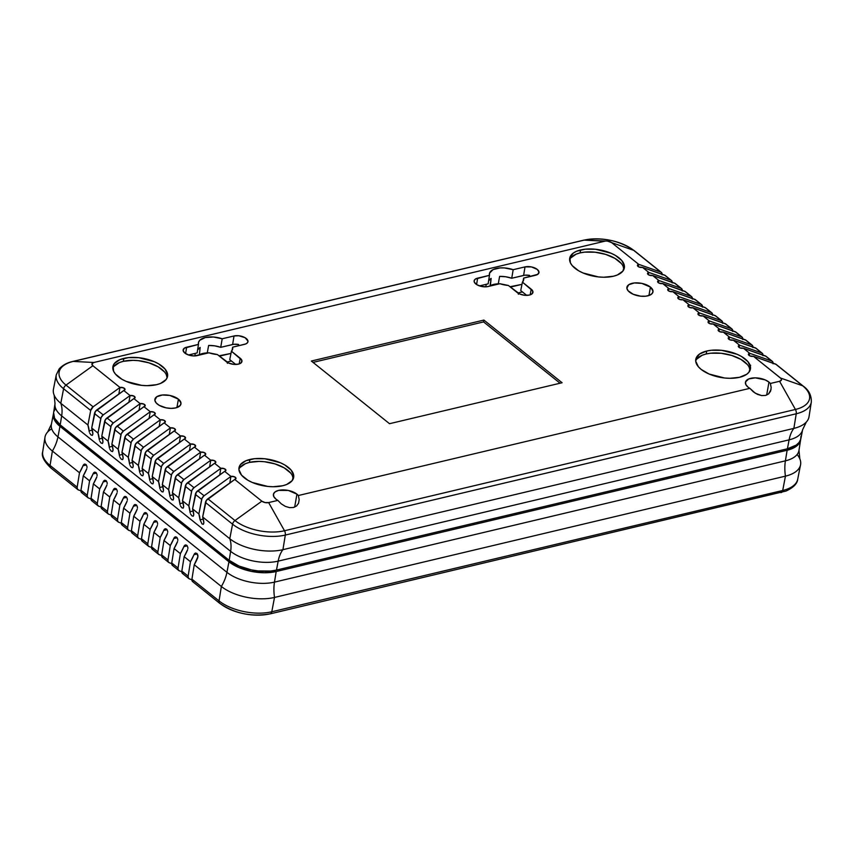<?xml version="1.0" encoding="UTF-8"?>
<svg xmlns="http://www.w3.org/2000/svg" width="854" height="854" viewBox="0 0 854 854"><rect width="100%" height="100%" fill="white"/><g stroke="black" fill="none" stroke-linecap="round" stroke-linejoin="round"><path stroke-width="1.28" d="M197.103 355.606A8.86 4.313 -170 0 1 184.848 353.076L183.13 350.471L184.357 348.176L198.459 344.408L198.566 342.208L199.804 340.255L205.28 337.554L213.457 337.01L222.189 338.771L234.017 335.974L238.8 335.75L245.109 337.714L247.991 341.109L247.5 342.732L245.749 343.948L232.662 347.162L232.576 349.297L231.423 351.207L241.703 360.004L241.468 362.502L238.447 364.135L233.665 364.348L228.733 363.078L217.386 354.549L208.92 352.798L194.018 355.926L188.947 355.125L184.848 353.076A8.86 4.313 -170 0 1 183.14 349.916A8.86 4.313 -170 0 1 186.642 347.215L185.596 353.609L186.642 347.215L198.459 344.408A17.4 8.465 -170 0 1 198.416 342.849A17.4 8.465 -170 0 1 222.189 338.771L220.727 347.322L232.619 344.504L234.017 335.974A8.86 4.313 -170 0 1 243.539 336.946A8.86 4.313 -170 0 1 247.959 341.749A8.86 4.313 -170 0 1 244.479 344.354L232.662 347.162A17.4 8.465 -170 0 1 232.683 348.891A17.4 8.465 -170 0 1 231.423 351.207L229.747 359.651L235.736 364.444L229.747 359.651L231.423 351.207L240.23 358.274A8.86 4.313 -170 0 1 241.928 361.52A8.86 4.313 -170 0 1 235.576 364.455A8.86 4.313 -170 0 1 226.193 361.605L217.386 354.549A17.4 8.465 -170 0 1 208.92 352.798L197.103 355.606M488.104 286.528A8.86 4.313 -170 0 1 475.849 283.998A8.86 4.313 -170 0 1 474.141 280.838A8.86 4.313 -170 0 1 477.632 278.137L476.596 284.531L477.632 278.137L489.459 275.33L489.555 273.131L493.089 269.586L500.156 267.91L504.458 267.932L513.19 269.693L525.007 266.896A8.86 4.313 -170 0 1 534.54 267.857A8.86 4.313 -170 0 1 538.959 272.661A8.86 4.313 -170 0 1 535.479 275.276L523.651 278.084L523.577 280.219L522.424 282.13L531.231 289.196A8.86 4.313 -170 0 1 532.928 292.442A8.86 4.313 -170 0 1 526.566 295.367A8.86 4.313 -170 0 1 517.193 292.527L508.376 285.46L499.921 283.72L486.631 286.773L481.603 286.474L477.002 284.788L474.376 282.268L474.205 280.539L475.347 279.098L489.459 275.33A17.4 8.465 -170 0 1 489.406 273.771A17.4 8.465 -170 0 1 513.19 269.693L511.727 278.244L523.619 275.426L525.007 266.896L531.508 266.939L537.262 269.416L538.991 272.031L537.764 274.326L523.651 278.084A17.4 8.465 -170 0 1 523.673 279.813A17.4 8.465 -170 0 1 522.424 282.13L520.737 290.563L526.726 295.367L520.737 290.563L522.424 282.13L532.704 290.926L532.458 293.424L529.448 295.057L524.655 295.27L519.723 294L508.376 285.46A17.4 8.465 -170 0 1 499.921 283.72L488.104 286.528M290.573 472.988L284.179 467.853L274.988 463.903L264.398 461.715L259.082 461.406L249.411 462.398L249.934 459.463A27.755 13.493 -170 0 1 279.664 462.452A27.755 13.493 -170 0 1 293.659 477.418A27.755 13.493 -170 0 1 282.717 485.745A27.755 13.493 -170 0 1 252.987 482.756A27.755 13.493 -170 0 1 238.992 467.778A27.755 13.493 -170 0 1 249.934 459.463L249.411 462.398A27.755 13.493 10 0 0 238.906 469.284M164.48 371.917L158.075 366.782L148.884 362.833L138.295 360.644L132.978 360.335L123.318 361.327L123.83 358.392A27.755 13.493 -170 0 1 153.571 361.381A27.755 13.493 -170 0 1 167.555 376.347A27.755 13.493 -170 0 1 156.624 384.674A27.755 13.493 -170 0 1 126.883 381.685A27.755 13.493 -170 0 1 112.899 366.708A27.755 13.493 -170 0 1 123.83 358.392L123.318 361.327A27.755 13.493 10 0 0 112.803 368.213M621.274 263.48L614.88 258.346L605.678 254.396L595.089 252.208L584.712 252.122L580.112 252.891L580.624 249.955A27.755 13.493 -170 0 1 610.364 252.944A27.755 13.493 -170 0 1 624.349 267.91A27.755 13.493 -170 0 1 613.418 276.237A27.755 13.493 -170 0 1 583.677 273.237A27.755 13.493 -170 0 1 569.693 258.271A27.755 13.493 -170 0 1 580.624 249.955L580.112 252.891A27.755 13.493 10 0 0 569.597 259.776M747.367 364.541L740.973 359.417L731.782 355.467L721.192 353.278L710.816 353.193L706.215 353.962L706.728 351.026A27.755 13.493 -170 0 1 736.458 354.015A27.755 13.493 -170 0 1 750.452 368.981A27.755 13.493 -170 0 1 739.511 377.308A27.755 13.493 -170 0 1 709.781 374.308A27.755 13.493 -170 0 1 695.786 359.342A27.755 13.493 -170 0 1 706.728 351.026L706.215 353.962A27.755 13.493 10 0 0 695.7 360.847M650.428 287.093L648.944 295.516L650.428 287.093A13.237 6.437 -170 0 1 652.979 291.887A13.237 6.437 -170 0 1 643.532 296.327A13.237 6.437 -170 0 1 629.451 292.079A13.237 6.437 -170 0 1 626.911 287.286A13.237 6.437 -170 0 1 636.358 282.845A13.237 6.437 -170 0 1 650.428 287.093L653.011 291L652.275 293.413L649.659 295.249L645.56 296.221L640.617 296.178L633.241 294.288L628.128 290.808L626.879 288.172L628.704 284.745L634.319 282.952L641.834 283.389L650.428 287.093M178.411 399.149L176.927 407.561L178.411 399.149A13.237 6.437 -170 0 1 180.952 403.942A13.237 6.437 -170 0 1 171.505 408.383A13.237 6.437 -170 0 1 157.435 404.123A13.237 6.437 -170 0 1 154.884 399.341A13.237 6.437 -170 0 1 164.342 394.9A13.237 6.437 -170 0 1 178.411 399.149L180.984 403.045L180.247 405.469L175.743 407.902L171.131 408.383L166.028 407.828L159.154 405.308L156.111 402.853L154.852 400.227L156.688 396.8L162.303 395.007L169.807 395.445L178.411 399.149M771.055 389.477L768.589 393.929L765.483 395.445L761.597 395.583L755.299 393.214L749.855 388.335A13.237 6.437 -170 0 1 747.987 387.086A13.237 6.437 -170 0 1 745.446 382.293A13.237 6.437 -170 0 1 754.893 377.852A13.237 6.437 -170 0 1 768.963 382.101A13.237 6.437 -170 0 1 770.372 383.467L771.183 387.577L770.564 391.196L768.589 393.929L765.483 395.445L761.597 395.583L757.381 394.324L753.313 391.815L749.855 388.335L298.345 495.523L299.167 499.622L298.548 503.252L296.573 505.974L293.466 507.5L289.581 507.639L285.353 506.379L281.286 503.871L277.838 500.391A13.237 6.437 -170 0 1 275.959 499.131A13.237 6.437 -170 0 1 273.419 494.349A13.237 6.437 -170 0 1 282.866 489.908A13.237 6.437 -170 0 1 296.946 494.156L294.662 507.116L296.946 494.156A13.237 6.437 -170 0 1 298.345 495.523L299.167 499.622L298.548 503.252L296.573 505.974L293.466 507.5L289.581 507.639L285.353 506.379L281.286 503.871L277.838 500.391L268.636 502.579A4.91 2.391 -170 0 1 261.847 501.181L234.733 479.446L207.864 498.8A4.27 2.786 128.7 0 0 205.451 502.451L232.566 524.185L229.779 538.714A38.43 18.692 10 0 0 282.93 549.677L793.868 428.388L796.238 413.774L285.311 535.063L282.93 549.677L285.311 535.063A38.131 18.542 -170 0 1 232.566 524.185A4.27 2.786 -51.3 0 1 234.978 520.534L207.864 498.8L234.978 520.534A4.27 2.786 128.7 0 0 232.566 524.185A38.131 18.542 10 0 0 285.311 535.063A4.27 2.477 -103.4 0 0 284.499 530.75A35.804 17.411 -170 0 1 234.978 520.534L261.847 501.181L234.978 520.534A35.804 17.411 10 0 0 284.499 530.75A4.27 2.477 76.6 0 1 285.311 535.063L796.238 413.774L793.868 428.388A34.16 19.813 -103.4 0 0 789.107 439.853L787.409 448.788A34.181 16.621 10 0 0 800.849 438.7L802.621 429.711A34.373 16.717 -170 0 1 789.107 439.853L278.169 561.142A34.373 16.717 -170 0 1 230.633 551.332L229.182 560.32A34.181 16.621 10 0 0 276.472 570.077L278.169 561.142A34.373 16.717 -170 0 1 230.633 551.332L61.659 415.898A34.373 16.717 -170 0 1 55.019 403.632L53.61 412.685A34.181 16.621 10 0 0 60.207 424.886L61.659 415.898A34.373 16.717 -170 0 1 55.03 403.568M803.23 386.093A4.27 2.786 128.7 0 0 802.653 385.773A35.804 17.411 -170 0 1 795.426 409.461L284.499 530.75L268.636 502.579L277.838 500.391A13.237 6.437 -170 0 1 275.959 499.131L273.771 496.548L273.504 493.975L275.212 491.808L278.639 490.377L288.342 490.452L296.946 494.156A13.237 6.437 -170 0 1 298.345 495.523L749.855 388.335A13.237 6.437 -170 0 1 747.987 387.086L745.798 384.492L745.531 381.919L748.766 378.93L755.267 377.852L765.173 379.891L768.963 382.101L766.678 395.071L768.963 382.101A13.237 6.437 -170 0 1 770.372 383.467L771.183 387.577M800.956 436.245L800.646 439.5L799.056 442.489L796.238 445.094L787.409 448.788L276.472 570.077L270.803 571.027L258.015 570.92L251.396 569.885L238.971 566.031L229.182 560.32L230.633 551.332A34.16 22.321 128.7 0 0 229.779 538.714A38.43 18.692 10 0 0 282.93 549.677L793.868 428.388A38.43 18.692 10 0 0 809.037 416.688L811.3 402.159A38.131 18.542 -170 0 1 796.238 413.774A4.27 2.477 -103.4 0 0 795.426 409.461A35.804 17.411 10 0 0 802.653 385.773L775.549 364.039L802.653 385.773A4.27 2.786 -51.3 0 1 803.208 386.083L776.105 364.348A4.27 2.786 128.7 0 0 775.549 364.039L753.452 356.31A3.202 1.559 -170 0 1 749.022 355.392A3.202 1.559 -170 0 1 748.403 354.239A3.202 1.559 -170 0 1 749.663 353.278L771.76 361.007L765.462 355.958L771.76 361.007A4.27 2.786 -51.3 0 1 772.315 361.317L766.017 356.267A4.27 2.786 128.7 0 0 765.462 355.958L743.364 348.218A3.202 1.559 -170 0 1 738.934 347.311A3.202 1.559 -170 0 1 738.315 346.148A3.202 1.559 -170 0 1 739.575 345.187L761.672 352.926L755.374 347.866L761.672 352.926A4.27 2.786 -51.3 0 1 762.227 353.236L755.929 348.176A4.27 2.786 128.7 0 0 755.374 347.866L733.276 340.138A3.202 1.559 -170 0 1 728.846 339.219A3.202 1.559 -170 0 1 728.227 338.067A3.202 1.559 -170 0 1 729.487 337.106L751.584 344.835L745.286 339.785L751.584 344.835A4.27 2.786 -51.3 0 1 752.139 345.144L745.841 340.095A4.27 2.786 128.7 0 0 745.286 339.785L723.189 332.057A3.202 1.559 -170 0 1 718.758 331.138A3.202 1.559 -170 0 1 718.139 329.986A3.202 1.559 -170 0 1 719.399 329.025L741.496 336.754L735.198 331.704L741.496 336.754A4.27 2.786 -51.3 0 1 742.051 337.063L735.753 332.003A4.27 2.786 128.7 0 0 735.198 331.704L713.101 323.965A3.202 1.559 -170 0 1 708.671 323.058A3.202 1.559 -170 0 1 708.051 321.894A3.202 1.559 -170 0 1 709.311 320.933L731.408 328.673L725.11 323.613L731.408 328.673A4.27 2.786 -51.3 0 1 731.963 328.971L725.665 323.922A4.27 2.786 128.7 0 0 725.11 323.613L703.013 315.884A3.202 1.559 -170 0 1 698.583 314.966A3.202 1.559 -170 0 1 697.964 313.813A3.202 1.559 -170 0 1 699.223 312.852L721.32 320.581L715.022 315.532L721.32 320.581A4.27 2.786 -51.3 0 1 721.876 320.89L715.577 315.831A4.27 2.786 128.7 0 0 715.022 315.532L692.925 307.792A3.202 1.559 -170 0 1 688.495 306.885A3.202 1.559 -170 0 1 687.876 305.721A3.202 1.559 -170 0 1 689.135 304.761L711.233 312.5L704.934 307.44L711.233 312.5A4.27 2.786 -51.3 0 1 711.788 312.799L705.489 307.75A4.27 2.786 128.7 0 0 704.934 307.44L682.837 299.711A3.202 1.559 -170 0 1 678.407 298.793A3.202 1.559 -170 0 1 677.788 297.64A3.202 1.559 -170 0 1 679.047 296.68L701.145 304.408L694.846 299.359L701.145 304.408A4.27 2.786 -51.3 0 1 701.7 304.718L695.402 299.669A4.27 2.786 128.7 0 0 694.846 299.359L672.749 291.62A3.202 1.559 -170 0 1 668.319 290.712A3.202 1.559 -170 0 1 667.7 289.549A3.202 1.559 -170 0 1 668.96 288.588L691.057 296.327L684.759 291.267L691.057 296.327A4.27 2.786 -51.3 0 1 691.612 296.637L685.314 291.577A4.27 2.786 128.7 0 0 684.759 291.267L662.661 283.539A3.202 1.559 -170 0 1 658.231 282.621A3.202 1.559 -170 0 1 657.612 281.468A3.202 1.559 -170 0 1 658.872 280.507L680.969 288.236L674.671 283.186L680.969 288.236A4.27 2.786 -51.3 0 1 681.524 288.545L675.226 283.496A4.27 2.786 128.7 0 0 674.671 283.186L652.573 275.458A3.202 1.559 -170 0 1 648.143 274.54A3.202 1.559 -170 0 1 647.524 273.376A3.202 1.559 -170 0 1 648.784 272.415L670.881 280.155L664.583 275.105L670.881 280.155A4.27 2.786 -51.3 0 1 671.436 280.464L665.138 275.404A4.27 2.786 128.7 0 0 664.583 275.105L642.486 267.366A3.202 1.559 -170 0 1 638.055 266.459A3.202 1.559 -170 0 1 637.436 265.295A3.202 1.559 -170 0 1 638.696 264.334L638.29 266.629L638.696 264.334L660.793 272.063A4.27 2.786 -51.3 0 1 661.348 272.373A4.27 2.786 -51.3 0 1 662.128 274.241M750.09 365.042L750.698 365.341M54.058 394.879A38.43 18.692 10 0 0 60.805 403.28L63.591 388.751A38.131 18.542 -170 0 1 56.289 374.778L53.45 389.2A38.43 18.692 10 0 0 60.805 403.28A34.16 22.321 -51.3 0 1 61.659 415.898L60.207 424.886L229.182 560.32L60.207 424.886L54.549 418.204L53.621 412.61M53.866 411.564L55.467 408.575M282.93 549.677A34.16 19.813 -103.4 0 0 278.169 561.142L276.472 570.077L787.409 448.788L789.107 439.853L278.169 561.142A34.16 19.813 76.6 0 1 282.93 549.677M802.611 429.754A34.373 16.717 -170 0 1 789.107 439.853A34.16 19.813 76.6 0 1 793.868 428.388A38.43 18.692 10 0 0 806.475 421.876M56.3 374.725A38.131 18.542 10 0 0 63.591 388.751L90.695 410.475A4.27 2.786 -51.3 0 1 93.118 406.824L119.987 387.47A3.202 1.559 -170 0 1 123.414 387.812A3.202 1.559 -170 0 1 125.026 389.541A3.202 1.559 -170 0 1 123.766 390.502L96.897 409.856L103.206 414.916L96.897 409.856A4.27 2.786 128.7 0 0 94.484 413.507L100.783 418.567A4.27 2.786 -51.3 0 1 103.206 414.916L130.075 395.562A3.202 1.559 -170 0 1 133.502 395.904A3.202 1.559 -170 0 1 135.113 397.633A3.202 1.559 -170 0 1 133.854 398.594L106.985 417.948L113.294 422.997L106.985 417.948A4.27 2.786 128.7 0 0 104.572 421.598L110.871 426.648A4.27 2.786 -51.3 0 1 113.294 422.997L140.163 403.643A3.202 1.559 -170 0 1 143.589 403.985A3.202 1.559 -170 0 1 145.201 405.714A3.202 1.559 -170 0 1 143.942 406.675L117.073 426.029L123.382 431.089L117.073 426.029A4.27 2.786 128.7 0 0 114.66 429.679L120.958 434.729A4.27 2.786 -51.3 0 1 123.382 431.089L150.251 411.724A3.202 1.559 -170 0 1 153.677 412.076A3.202 1.559 -170 0 1 155.289 413.806A3.202 1.559 -170 0 1 154.03 414.756L127.161 434.12L133.47 439.169L127.161 434.12A4.27 2.786 128.7 0 0 124.748 437.771L131.057 442.82A4.27 2.786 -51.3 0 1 133.47 439.169L160.338 419.816A3.202 1.559 -170 0 1 163.765 420.157A3.202 1.559 -170 0 1 165.377 421.887A3.202 1.559 -170 0 1 164.117 422.847L137.248 442.201L143.557 447.261L137.248 442.201A4.27 2.786 128.7 0 0 134.836 445.852L141.145 450.901A4.27 2.786 -51.3 0 1 143.557 447.261L170.426 427.897A3.202 1.559 -170 0 1 173.853 428.249A3.202 1.559 -170 0 1 175.465 429.968A3.202 1.559 -170 0 1 174.205 430.928L147.336 450.293L153.645 455.342L147.336 450.293A4.27 2.786 128.7 0 0 144.924 453.933L151.233 458.993A4.27 2.786 -51.3 0 1 153.645 455.342L180.514 435.988A3.202 1.559 -170 0 1 183.941 436.33A3.202 1.559 -170 0 1 185.553 438.059A3.202 1.559 -170 0 1 184.293 439.02L157.424 458.374L163.733 463.434L157.424 458.374A4.27 2.786 128.7 0 0 155.012 462.025L161.321 467.074A4.27 2.786 -51.3 0 1 163.733 463.434L190.602 444.069A3.202 1.559 -170 0 1 194.029 444.422A3.202 1.559 -170 0 1 195.641 446.14A3.202 1.559 -170 0 1 194.381 447.101L167.512 466.465L173.821 471.515L167.512 466.465A4.27 2.786 128.7 0 0 165.1 470.106L171.408 475.166A4.27 2.786 -51.3 0 1 173.821 471.515L200.69 452.161A3.202 1.559 -170 0 1 204.117 452.503A3.202 1.559 -170 0 1 205.729 454.232A3.202 1.559 -170 0 1 204.469 455.193L177.6 474.546L183.909 479.596L177.6 474.546A4.27 2.786 128.7 0 0 175.187 478.197L181.496 483.247A4.27 2.786 -51.3 0 1 183.909 479.596L210.778 460.242A3.202 1.559 -170 0 1 214.205 460.584A3.202 1.559 -170 0 1 215.816 462.313A3.202 1.559 -170 0 1 214.557 463.274L187.688 482.627L193.997 487.687L187.688 482.627A4.27 2.786 128.7 0 0 185.275 486.278L191.584 491.338A4.27 2.786 -51.3 0 1 193.997 487.687L220.866 468.323A3.202 1.559 -170 0 1 224.292 468.675A3.202 1.559 -170 0 1 225.904 470.405A3.202 1.559 -170 0 1 224.645 471.365L197.776 490.719L204.085 495.768L197.776 490.719A4.27 2.786 128.7 0 0 195.363 494.37L201.672 499.419A4.27 2.786 -51.3 0 1 204.085 495.768L230.954 476.415A3.202 1.559 -170 0 1 234.38 476.756A3.202 1.559 -170 0 1 235.992 478.486A3.202 1.559 -170 0 1 234.733 479.446L261.847 501.181L265.039 502.547L268.636 502.579L284.499 530.75L795.426 409.461L779.574 381.29L781.474 379.955L781.047 378.514L753.452 356.31L780.556 378.044L802.653 385.773L780.556 378.044A4.91 2.391 -170 0 1 779.574 381.29L795.426 409.461A4.27 2.477 76.6 0 1 796.238 413.774A38.131 18.542 10 0 0 811.289 402.223M772.315 361.317A4.27 2.786 -51.3 0 1 773.094 363.185M762.227 353.236A4.27 2.786 -51.3 0 1 763.006 355.104M752.139 345.144A4.27 2.786 -51.3 0 1 752.918 347.012M742.051 337.063A4.27 2.786 -51.3 0 1 742.831 338.931M731.963 328.971A4.27 2.786 -51.3 0 1 732.743 330.84M721.876 320.89A4.27 2.786 -51.3 0 1 722.655 322.759M711.788 312.799A4.27 2.786 -51.3 0 1 712.567 314.667M701.7 304.718A4.27 2.786 -51.3 0 1 702.479 306.586M691.612 296.637A4.27 2.786 -51.3 0 1 692.391 298.494M681.524 288.545A4.27 2.786 -51.3 0 1 682.303 290.413M671.436 280.464A4.27 2.786 -51.3 0 1 672.215 282.332M633.679 250.339L660.793 272.063L633.679 250.339A4.27 2.786 -51.3 0 1 634.255 250.649A4.27 2.786 128.7 0 0 633.679 250.339L611.592 242.6L638.696 264.334L611.592 242.6L633.679 250.339A35.804 17.411 10 0 0 584.157 240.123A35.804 17.411 -170 0 1 633.679 250.339M583.73 240.166A4.27 2.477 76.6 0 1 584.157 240.123A4.27 2.477 -103.4 0 0 583.741 240.155C602.529 236.932 619.353 240.422 634.244 250.649L661.348 272.373M73.23 361.413L584.157 240.123L604.803 241.202A4.91 2.391 -170 0 1 611.592 242.6L607.45 241.084L584.157 240.123L73.23 361.413A4.27 2.477 -103.4 0 0 72.793 361.455A4.27 2.477 76.6 0 1 73.23 361.413L93.865 362.491L604.803 241.202L93.865 362.491L73.23 361.413A35.804 17.411 10 0 0 66.004 385.101A35.804 17.411 -170 0 1 73.23 361.413M63.591 388.751A4.27 2.786 -51.3 0 1 66.004 385.101A4.27 2.786 128.7 0 0 63.591 388.751L60.805 403.28L87.919 425.004L90.695 410.475L63.591 388.751M93.118 406.824L66.004 385.101L92.872 365.736A4.91 2.391 -170 0 1 93.865 362.491L91.965 363.825L92.872 365.736L66.004 385.101L93.118 406.824L119.987 387.47L92.872 365.736L119.987 387.47L118.823 394.068L119.987 387.47L123.499 387.855L125.004 389.637L95.328 411.5L91.698 428.035L98.007 433.095L100.783 418.567L94.484 413.507L91.698 428.035L98.007 433.095A34.16 22.321 -51.3 0 1 99.203 438.967L102.405 438.209L99.203 438.967L99.384 440.066L98.007 433.095L101.103 417.553L103.206 414.916L130.075 395.562L123.766 390.502L130.075 395.562L128.911 402.149L130.075 395.562L133.587 395.936L135.092 397.718L105.416 419.592L101.786 436.127L108.095 441.176L110.871 426.648L104.572 421.598L101.786 436.127L108.095 441.176A34.16 22.321 -51.3 0 1 109.291 447.058L112.493 446.29L109.291 447.058L109.472 448.147L108.095 441.176L111.191 425.634L113.294 422.997L140.163 403.643L133.854 398.594L140.163 403.643L138.999 410.24L140.163 403.643L143.675 404.027L145.18 405.81L115.503 427.673L111.874 444.208L118.183 449.268L120.958 434.729L114.66 429.679L111.874 444.208L118.183 449.268A34.16 22.321 -51.3 0 1 119.379 455.139L122.581 454.381L119.379 455.139L119.56 456.239L118.183 449.268L121.279 433.725L123.382 431.089L150.251 411.724L143.942 406.675L150.251 411.724L149.087 418.321L150.251 411.724L153.763 412.108L155.268 413.891L125.591 435.764L121.962 452.3L128.271 457.349L131.057 442.82L124.748 437.771L121.962 452.3L128.271 457.349A34.16 22.321 -51.3 0 1 129.466 463.22L132.669 462.462L129.466 463.22L129.648 464.32L128.271 457.349L131.367 441.806L133.47 439.169L160.338 419.816L154.03 414.756L160.338 419.816L159.175 426.413L160.338 419.816L163.851 420.189L165.356 421.972L135.679 443.845L132.05 460.381L138.359 465.43L141.145 450.901L134.836 445.852L132.05 460.381L138.359 465.43A34.16 22.321 -51.3 0 1 139.554 471.312L142.757 470.554L139.554 471.312L139.736 472.411L138.359 465.43L141.454 449.898L143.557 447.261L170.426 427.897L164.117 422.847L170.426 427.897L169.263 434.494L170.426 427.897L173.938 428.281L175.444 430.064L145.767 451.937L142.138 468.462L148.447 473.522L151.233 458.993L144.924 453.933L142.138 468.462L148.447 473.522A34.16 22.321 -51.3 0 1 149.642 479.393L152.845 478.635L149.642 479.393L149.834 480.492L148.447 473.522L151.542 457.979L153.645 455.342L180.514 435.988L174.205 430.928L180.514 435.988L179.351 442.585L180.514 435.988L184.026 436.362L185.531 438.145L155.855 460.018L152.225 476.553L158.534 481.603L161.321 467.074L155.012 462.025L152.225 476.553L158.534 481.603A34.16 22.321 -51.3 0 1 159.73 487.485L162.933 486.716L159.73 487.485L159.922 488.584L158.534 481.603L161.63 466.06L163.733 463.434L190.602 444.069L184.293 439.02L190.602 444.069L189.439 450.666L190.602 444.069L194.114 444.454L195.619 446.236L165.943 468.099L162.313 484.634L168.622 489.694L171.408 475.166L165.1 470.106L162.313 484.634L168.622 489.694A34.16 22.321 -51.3 0 1 169.818 495.566L173.02 494.808L169.818 495.566L170.01 496.665L168.622 489.694L171.718 474.151L173.821 471.515L200.69 452.161L194.381 447.101L200.69 452.161L199.526 458.747L200.69 452.161L204.202 452.535L205.707 454.317L176.031 476.19L172.401 492.726L178.71 497.775L181.496 483.247L175.187 478.197L172.401 492.726L178.71 497.775A34.16 22.321 -51.3 0 1 179.906 503.657L183.108 502.889L179.906 503.657L180.098 504.757L178.71 497.775L181.806 482.232L183.909 479.596L210.778 460.242L204.469 455.193L210.778 460.242L209.614 466.839L210.778 460.242L214.29 460.626L215.795 462.409L186.119 484.271L182.489 500.807L188.798 505.867L191.584 491.338L185.275 486.278L182.489 500.807L188.798 505.867A34.16 22.321 -51.3 0 1 189.994 511.738L193.196 510.98L189.994 511.738L190.186 512.838L188.798 505.867L191.894 490.324L193.997 487.687L220.866 468.323L214.557 463.274L220.866 468.323L219.702 474.92L220.866 468.323L224.378 468.707L225.883 470.49L196.207 492.363L192.577 508.899L198.886 513.948L201.672 499.419L195.363 494.37L192.577 508.899L198.886 513.948A34.16 22.321 -51.3 0 1 200.082 519.83L202.024 523.972L203.38 524.26L203.86 522.861A34.16 22.321 128.7 0 0 202.665 516.98L229.779 538.714L232.566 524.185L205.451 502.451L202.665 516.98L229.779 538.714A34.16 22.321 -51.3 0 1 230.633 551.332L61.659 415.898A34.16 22.321 128.7 0 0 60.805 403.28L87.919 425.004A34.16 22.321 -51.3 0 1 89.115 430.886L92.317 430.117L89.115 430.886L89.296 431.985L87.919 425.004L90.695 410.475L93.118 406.824M313.034 362.395L483.588 321.915L560.075 383.222L483.588 321.915L313.034 362.395M749.193 367.305L750.025 370.422A27.755 13.493 10 0 0 734.6 356.428A27.755 13.493 10 0 0 706.215 353.962L702.234 355.232L696.757 359.075M623.1 266.234L623.922 269.352A27.755 13.493 10 0 0 608.496 255.357A27.755 13.493 10 0 0 580.112 252.891L576.13 254.161L570.653 258.004M166.295 374.671L167.128 377.788A27.755 13.493 10 0 0 151.702 363.793A27.755 13.493 10 0 0 123.318 361.327L119.336 362.598L113.86 366.451M292.399 475.742L293.232 478.859A27.755 13.493 10 0 0 277.796 464.864A27.755 13.493 10 0 0 249.411 462.398L245.44 463.669L239.953 467.522M89.723 433.159L91.058 435.028L89.723 433.159M92.413 435.316L91.058 435.028L92.413 435.316L92.894 433.917L92.221 435.401M99.811 441.24L101.146 443.109L99.811 441.24M102.501 443.397L101.146 443.109L102.501 443.397L102.982 441.998L102.309 443.482M109.899 449.332L111.233 451.2L109.899 449.332M112.589 451.488L111.233 451.2L112.589 451.488L113.07 450.09L112.397 451.574M119.987 457.413L121.321 459.281L119.987 457.413M122.677 459.569L121.321 459.281L122.677 459.569L123.157 458.171L122.485 459.655M130.075 465.505L131.409 467.373L130.075 465.505M132.765 467.661L131.409 467.373L132.765 467.661L133.245 466.252L132.573 467.746M140.163 473.586L141.497 475.454L140.163 473.586M142.853 475.742L141.497 475.454L142.853 475.742L143.333 474.344L142.661 475.827M150.251 481.677L151.585 483.545L150.251 481.677M152.941 483.834L151.585 483.545L152.941 483.834L153.421 482.425L152.749 483.919M160.338 489.758L161.673 491.626L160.338 489.758M163.029 491.915L161.673 491.626L163.029 491.915L163.509 490.516L162.836 492M170.426 497.839L171.761 499.707L170.426 497.839M173.116 500.006L171.761 499.707L173.116 500.006L173.597 498.597L172.924 500.081M180.514 505.931L181.849 507.799L180.514 505.931M183.204 508.087L181.849 507.799L183.204 508.087L183.685 506.689L183.012 508.173M190.602 514.012L191.936 515.88L190.602 514.012M193.292 516.168L191.936 515.88L193.292 516.168L193.773 514.77L193.1 516.254M92.894 433.917A34.16 22.321 128.7 0 0 91.698 428.035L92.894 433.917M193.773 514.77A34.16 22.321 128.7 0 0 192.577 508.899L193.773 514.77M183.685 506.689A34.16 22.321 128.7 0 0 182.489 500.807L183.685 506.689M173.597 498.597A34.16 22.321 128.7 0 0 172.401 492.726L173.597 498.597M163.509 490.516A34.16 22.321 128.7 0 0 162.313 484.634L163.509 490.516M153.421 482.425A34.16 22.321 128.7 0 0 152.225 476.553L153.421 482.425M143.333 474.344A34.16 22.321 128.7 0 0 142.138 468.462L143.333 474.344M133.245 466.252A34.16 22.321 128.7 0 0 132.05 460.381L133.245 466.252M123.157 458.171A34.16 22.321 128.7 0 0 121.962 452.3L123.157 458.171M113.07 450.09A34.16 22.321 128.7 0 0 111.874 444.208L113.07 450.09M102.982 441.998A34.16 22.321 128.7 0 0 101.786 436.127L102.982 441.998M203.38 524.26L202.024 523.972L200.082 519.83L203.284 519.061L200.082 519.83L198.886 513.948L201.982 498.405L204.085 495.768L230.954 476.415L224.645 471.365L230.954 476.415L229.79 483.012L230.954 476.415L234.466 476.788L235.971 478.571L206.294 500.444L202.665 516.98L203.86 522.861L203.188 524.345M776.201 364.434L753.452 356.31L749.94 355.926L748.488 354.773L749.663 353.278L749.268 355.574L749.663 353.278L743.364 348.218L749.663 353.278L771.76 361.007L772.859 362.021L773.041 363.783M766.102 356.342L743.364 348.218L739.852 347.845L738.4 346.681L739.575 345.187L739.18 347.482L739.575 345.187L733.276 340.138L739.575 345.187L761.672 352.926L762.771 353.93L762.953 355.691M756.014 348.261L733.276 340.138L729.764 339.764L728.313 338.6L729.487 337.106L729.081 339.401L729.487 337.106L723.189 332.057L729.487 337.106L751.584 344.835L752.684 345.849L752.865 347.61M745.926 340.17L723.189 332.057L719.676 331.672L718.225 330.509L719.399 329.025L718.993 331.309L719.399 329.025L713.101 323.965L719.399 329.025L741.496 336.754L742.596 337.768L742.777 339.529M735.838 332.089L713.101 323.965L709.589 323.591L708.137 322.428L709.311 320.933L708.905 323.228L709.311 320.933L703.013 315.884L709.311 320.933L731.408 328.673L732.508 329.676L732.689 331.437M725.751 323.997L703.013 315.884L699.501 315.5L698.049 314.347L699.223 312.852L698.818 315.147L699.223 312.852L692.925 307.792L699.223 312.852L721.32 320.581L722.42 321.595L722.601 323.356M715.663 315.916L692.925 307.792L689.413 307.419L687.961 306.255L689.135 304.761L688.73 307.056L689.135 304.761L682.837 299.711L689.135 304.761L711.233 312.5L712.332 313.503L712.514 315.265M705.575 307.835L682.837 299.711L679.325 299.327L677.873 298.174L679.047 296.68L678.642 298.975L679.047 296.68L672.749 291.62L679.047 296.68L701.145 304.408L702.244 305.422L702.426 307.184M695.487 299.743L672.749 291.62L669.237 291.246L667.785 290.082L668.96 288.588L668.554 290.883L668.96 288.588L662.661 283.539L668.96 288.588L691.057 296.327L692.156 297.331L692.338 299.092M685.399 291.662L662.661 283.539L659.149 283.154L657.697 282.001L658.872 280.507L658.466 282.802L658.872 280.507L652.573 275.458L658.872 280.507L680.969 288.236L682.068 289.25L682.25 291.011M675.311 283.571L652.573 275.458L649.061 275.073L647.61 273.91L648.784 272.415L648.378 274.71L648.784 272.415L642.486 267.366L648.784 272.415L670.881 280.155L671.981 281.169L672.162 282.92M509.977 286.741A14.796 7.195 -170 0 1 510.703 287.019L521.975 284.35L509.977 286.741M518.389 294.246L518.09 292.943L522.424 291.919L518.09 292.943A14.796 7.195 -170 0 1 518.186 293.221M779.574 381.29L770.372 383.467L779.574 381.29M389.52 423.701L311.347 361.039L483.908 320.079L483.588 321.915L483.908 320.079L562.092 382.741L389.52 423.701L311.347 361.039L483.908 320.079L562.092 382.741L389.52 423.701M662.074 274.839L661.893 273.077L660.793 272.063L638.696 264.334L637.522 265.829L638.973 266.992L642.486 267.366L665.223 275.49M488.573 280.849L491.157 278.404L490.324 285.994L493.687 284.425L498.266 283.827L499.622 276.397L505.717 276.771L511.727 278.244L524.975 275.191L529.619 275.404L529.395 276.728L529.619 275.404A8.689 4.227 10 0 0 523.619 275.426L525.007 266.896L513.19 269.693L511.727 278.244A17.229 8.38 10 0 0 499.622 276.397L498.266 283.827A17.08 8.305 10 0 0 490.047 285.78L491.157 278.404A17.229 8.38 10 0 0 488.616 280.763M530.142 294.854L531.231 289.196L530.142 294.854M486.214 284.297L485.83 286.827L486.214 284.297M282.717 485.745L273.056 486.737L267.74 486.428L252.282 482.457L247.948 480.29L241.554 475.155L238.928 469.647L239.184 466.999L240.476 464.576L245.952 460.733L254.535 458.694L264.911 458.779L280.368 462.751L284.702 464.918L291.097 470.042L293.723 475.561L292.175 480.631L286.698 484.474L282.717 485.745M156.624 384.674L146.952 385.666L141.636 385.357L126.178 381.386L121.855 379.219L115.461 374.084L113.635 371.33L113.08 365.928L114.372 363.505L119.859 359.662L128.442 357.623L138.818 357.709L154.275 361.68L158.598 363.847L164.993 368.971L167.619 374.49L167.373 377.126L166.071 379.56L160.595 383.403L156.624 384.674M613.418 276.237L603.746 277.23L598.43 276.92L582.972 272.949L578.649 270.782L572.255 265.647L570.429 262.893L569.874 257.492L573.461 252.955L576.653 251.225L585.236 249.187L595.612 249.272L611.069 253.243L615.392 255.41L621.787 260.534L624.413 266.053L622.876 271.113L617.389 274.967L613.418 276.237M739.511 377.308L729.85 378.301L724.534 377.991L709.076 374.02L701.123 369.387L698.348 366.718L695.722 361.21L695.978 358.563L699.554 354.026L706.728 351.026L711.339 350.257L721.715 350.343L737.173 354.314L741.496 356.481L747.89 361.605L750.517 367.124L748.969 372.184L746.684 374.308L739.511 377.308M239.152 363.932L240.23 358.274L239.152 363.932M238.405 345.806L238.629 344.482A8.689 4.227 10 0 0 232.619 344.504L234.017 335.974L222.189 338.771L220.727 347.322A17.229 8.38 10 0 0 208.622 345.475L207.276 352.905A17.08 8.305 10 0 0 199.046 354.858L207.276 352.905L208.622 345.475L214.717 345.859L220.727 347.322L233.985 344.269L238.629 344.482L238.405 345.806M197.573 349.926L200.167 347.482L199.324 355.083L200.167 347.482A17.229 8.38 10 0 0 197.626 349.841M218.976 355.819L230.986 353.428L219.702 356.097A14.796 7.195 -170 0 0 218.976 355.819M227.196 362.299A14.796 7.195 -170 0 0 227.089 362.021L231.423 360.996L227.089 362.021L227.388 363.324M522.99 281.425L523.651 278.084L522.99 281.425M479.489 285.898L488.146 283.848L489.459 275.33L488.146 283.848L479.489 285.898M232 350.503L232.662 347.162L232 350.503M188.488 354.976L197.146 352.926L198.459 344.408L197.146 352.926L188.488 354.976M195.224 353.385L194.84 355.904L195.224 353.385M797.7 479.275A38.131 18.542 -170 0 1 782.712 490.484A4.27 2.477 76.6 0 1 781.207 492.544A4.27 2.477 76.6 0 1 780.769 492.587A4.27 2.477 -103.4 0 0 781.196 492.555A4.27 2.477 -103.4 0 0 782.712 490.484L271.785 611.774A4.27 2.477 76.6 0 1 270.259 613.845A4.27 2.477 76.6 0 1 269.843 613.877A4.27 2.477 -103.4 0 0 270.27 613.834A4.27 2.477 -103.4 0 0 271.785 611.774A38.131 18.542 -170 0 1 219.04 600.896A4.27 2.786 128.7 0 0 219.745 603.351A4.27 2.786 -51.3 0 1 219.04 600.896L191.926 579.161A4.27 2.786 128.7 0 0 192.652 581.627L219.756 603.351A4.27 2.786 -51.3 0 0 220.321 603.661A35.804 17.411 10 0 0 269.843 613.877A35.804 17.411 -170 0 1 220.321 603.661M53.642 413.037L53.332 416.282L54.314 419.677L59.972 426.349L228.947 561.793L59.972 426.349L57.955 436.885L59.972 426.349A34.16 16.61 -170 0 1 53.439 413.838L51.379 424.289A34.373 16.717 10 0 0 57.955 436.885L226.929 572.319A34.373 16.717 10 0 0 274.476 582.129A34.16 19.813 -103.4 0 0 274.508 597.437A34.16 19.813 76.6 0 1 274.476 582.129L785.402 460.84A34.16 19.813 -103.4 0 0 785.445 476.148L274.508 597.437L271.785 611.774L782.712 490.484L785.445 476.148L274.508 597.437A38.43 18.692 -170 0 1 221.357 586.474A34.16 22.321 128.7 0 0 226.929 572.319L228.947 561.793L238.736 567.483L251.14 571.337L264.302 572.756L276.194 571.529L787.132 450.239L276.194 571.529L274.476 582.129L276.194 571.529A34.16 16.61 -170 0 1 228.947 561.793L226.929 572.319A34.373 16.717 10 0 0 274.476 582.129L785.402 460.84L787.132 450.239L795.949 446.557L798.768 443.952L800.678 439.426A34.16 16.61 -170 0 1 800.614 439.842A34.16 16.61 -170 0 1 787.132 450.239L785.402 460.84A34.373 16.717 10 0 0 798.981 450.368L799.824 458.822M51.347 468.227A4.27 2.786 -51.3 0 1 50.77 467.907A4.27 2.786 -51.3 0 1 50.066 465.451A38.131 18.542 -170 0 1 42.711 451.777M797.113 454.499A38.43 18.692 -170 0 1 800.55 464.8A38.43 18.692 -170 0 1 785.445 476.148L782.712 490.484A38.131 18.542 10 0 0 797.711 479.222C797.337 483.62 793.462 487.559 786.086 491.029L270.259 613.845C251.471 617.068 234.647 613.578 219.756 603.351M799.942 459.121A38.43 18.692 -170 0 1 785.445 476.148A34.16 19.813 76.6 0 1 785.402 460.84A34.373 16.717 10 0 0 798.97 450.432M51.389 424.246A34.373 16.717 10 0 0 57.955 436.885A34.16 22.321 -51.3 0 1 52.382 451.04L50.066 465.451L77.17 487.186L77.351 488.947L78.451 489.961A4.27 2.786 -51.3 0 1 77.895 489.652A4.27 2.786 -51.3 0 1 77.17 487.186L50.066 465.451A4.27 2.786 128.7 0 0 50.792 467.917C43.917 461.277 41.216 455.919 42.7 451.841A38.131 18.542 10 0 0 50.066 465.451L52.382 451.04A38.43 18.692 -170 0 1 44.963 437.312A38.43 18.692 -170 0 1 51.72 428.815M82.24 492.993L81.141 491.979L80.959 490.217L83.276 475.795L89.585 480.855L93.598 472.892L93.043 473.874L96.47 473.063L93.043 473.874A34.16 22.321 -51.3 0 1 89.585 480.855L87.257 495.277L80.959 490.217A4.27 2.786 128.7 0 0 81.685 492.683L87.983 497.733A4.27 2.786 -51.3 0 1 87.257 495.277L89.585 480.855L83.276 475.795L80.959 490.217L87.257 495.277L87.439 497.028L88.538 498.042A4.27 2.786 -51.3 0 1 87.983 497.733M92.328 501.074L91.229 500.07L91.047 498.309L93.364 483.887L99.672 488.936L103.686 480.973L103.131 481.955L106.558 481.144L103.131 481.955A34.16 22.321 -51.3 0 1 99.672 488.936L97.345 503.358L91.047 498.309A4.27 2.786 128.7 0 0 91.773 500.764L98.071 505.824A4.27 2.786 -51.3 0 1 97.345 503.358L99.672 488.936L93.364 483.887L91.047 498.309L97.345 503.358L97.527 505.12L98.626 506.134A4.27 2.786 -51.3 0 1 98.071 505.824M102.416 509.165L101.316 508.151L101.135 506.39L103.451 491.968L109.76 497.028L113.774 489.064L113.219 490.047L116.646 489.235L113.219 490.047A34.16 22.321 -51.3 0 1 109.76 497.028L107.433 511.439L101.135 506.39A4.27 2.786 128.7 0 0 101.861 508.856L108.159 513.905A4.27 2.786 -51.3 0 1 107.433 511.439L109.76 497.028L103.451 491.968L101.135 506.39L107.433 511.439L107.615 513.201L108.714 514.215A4.27 2.786 -51.3 0 1 108.159 513.905M112.504 517.246L111.404 516.232L111.223 514.471L113.539 500.06L119.848 505.109L123.862 497.145L123.307 498.128L126.734 497.316L123.307 498.128A34.16 22.321 -51.3 0 1 119.848 505.109L117.521 519.531L111.223 514.471A4.27 2.786 128.7 0 0 111.949 516.937L118.247 521.997A4.27 2.786 -51.3 0 1 117.521 519.531L119.848 505.109L113.539 500.06L111.223 514.471L117.521 519.531L117.703 521.292L118.802 522.296A4.27 2.786 -51.3 0 1 118.247 521.997M122.592 525.327L121.492 524.324L121.311 522.563L123.627 508.141L129.936 513.201L133.95 505.226L133.395 506.208L136.821 505.397L133.395 506.208A34.16 22.321 -51.3 0 1 129.936 513.201L127.609 527.612L121.311 522.563A4.27 2.786 128.7 0 0 122.037 525.029L128.335 530.078A4.27 2.786 -51.3 0 1 127.609 527.612L129.936 513.201L123.627 508.141L121.311 522.563L127.609 527.612L127.79 529.373L128.89 530.387A4.27 2.786 -51.3 0 1 128.335 530.078M132.68 533.419L131.58 532.405L131.399 530.644L133.715 516.232L140.024 521.282L144.038 513.318L143.483 514.3L146.909 513.489L143.483 514.3A34.16 22.321 -51.3 0 1 140.024 521.282L137.697 535.704L131.399 530.644A4.27 2.786 128.7 0 0 132.124 533.109L138.423 538.169A4.27 2.786 -51.3 0 1 137.697 535.704L140.024 521.282L133.715 516.232L131.399 530.644L137.697 535.704L137.878 537.465L138.978 538.468A4.27 2.786 -51.3 0 1 138.423 538.169M142.767 541.5L141.668 540.497L141.486 538.735L143.803 524.313L150.112 529.363L154.126 521.399L153.571 522.381L156.997 521.57L153.571 522.381A34.16 22.321 -51.3 0 1 150.112 529.363L147.785 543.784L141.486 538.735A4.27 2.786 128.7 0 0 142.212 541.201L148.511 546.25A4.27 2.786 -51.3 0 1 147.785 543.784L150.112 529.363L143.803 524.313L141.486 538.735L147.785 543.784L147.966 545.546L149.066 546.56A4.27 2.786 -51.3 0 1 148.511 546.25M152.855 549.592L151.756 548.578L151.574 546.816L153.891 532.394L160.2 537.454L164.214 529.491L163.658 530.473L167.085 529.661L163.658 530.473A34.16 22.321 -51.3 0 1 160.2 537.454L157.873 551.876L151.574 546.816A4.27 2.786 128.7 0 0 152.3 549.282L158.598 554.331A4.27 2.786 -51.3 0 1 157.873 551.876L160.2 537.454L153.891 532.394L151.574 546.816L157.873 551.876L158.054 553.638L159.154 554.641A4.27 2.786 -51.3 0 1 158.598 554.331M162.943 557.673L161.844 556.669L161.662 554.908L163.979 540.486L170.288 545.535L174.301 537.572L173.746 538.554L177.173 537.742L173.746 538.554A34.16 22.321 -51.3 0 1 170.288 545.535L167.96 559.957L161.662 554.908A4.27 2.786 128.7 0 0 162.388 557.363L168.686 562.423A4.27 2.786 -51.3 0 1 167.96 559.957L170.288 545.535L163.979 540.486L161.662 554.908L167.96 559.957L168.142 561.718L169.241 562.733A4.27 2.786 -51.3 0 1 168.686 562.423M173.031 565.764L171.932 564.75L171.75 562.989L174.067 548.567L180.375 553.627L184.389 545.663L183.834 546.645L187.261 545.834L183.834 546.645A34.16 22.321 -51.3 0 1 180.375 553.627L178.048 568.038L171.75 562.989A4.27 2.786 128.7 0 0 172.476 565.455L178.774 570.504A4.27 2.786 -51.3 0 1 178.048 568.038L180.375 553.627L174.067 548.567L171.75 562.989L178.048 568.038L178.23 569.799L179.329 570.814A4.27 2.786 -51.3 0 1 178.774 570.504M47.525 432.124A38.43 18.692 -170 0 0 52.382 451.04L79.497 472.764L83.511 464.8L82.955 465.782L86.382 464.971L82.955 465.782A34.16 22.321 -51.3 0 1 79.497 472.764L77.17 487.186L79.497 472.764L52.382 451.04A34.16 22.321 128.7 0 0 57.955 436.885L226.929 572.319A34.16 22.321 -51.3 0 1 221.357 586.474L219.04 600.896A38.131 18.542 10 0 0 271.785 611.774L274.508 597.437A38.43 18.692 -170 0 1 221.357 586.474L194.242 564.74A34.16 22.321 128.7 0 0 197.712 557.758L197.904 555.292L196.836 553.36L195.214 553.136L193.922 554.726A34.16 22.321 -51.3 0 1 190.463 561.708L188.136 576.13L181.838 571.08A4.27 2.786 128.7 0 0 182.564 573.536L188.862 578.596A4.27 2.786 -51.3 0 1 188.136 576.13L190.463 561.708L184.154 556.659L181.838 571.08L188.136 576.13L188.328 577.891L189.417 578.895A4.27 2.786 -51.3 0 1 188.862 578.596M78.451 489.961L80.906 490.815L78.451 489.961M87.012 467.608L86.937 466.348L87.012 467.608M84.247 464.192L83.511 464.8L85.87 464.416L86.937 466.348L85.87 464.416L84.599 464.064M88.538 498.042L90.994 498.896L88.538 498.042M97.1 475.689L97.025 474.44L97.1 475.689M94.335 472.273L93.598 472.892L95.958 472.508L97.025 474.44L95.958 472.508L94.687 472.155M98.626 506.134L101.082 506.988L98.626 506.134M107.188 483.78L107.113 482.521L107.188 483.78M104.423 480.364L103.686 480.973L106.045 480.588L107.113 482.521L106.045 480.588L104.775 480.236M108.714 514.215L111.169 515.069L108.714 514.215M117.276 491.861L117.201 490.602L117.276 491.861M114.511 488.445L113.774 489.064L116.133 488.669L117.201 490.602L116.133 488.669L114.863 488.328M118.802 522.296L121.257 523.16L118.802 522.296M127.363 499.953L127.289 498.693L127.363 499.953M124.599 496.537L123.862 497.145L126.221 496.761L127.289 498.693L126.221 496.761L124.951 496.409M128.89 530.387L131.345 531.241L128.89 530.387M137.451 508.034L137.377 506.774L137.451 508.034M134.686 504.618L133.95 505.226L136.309 504.842L137.377 506.774L136.309 504.842L135.039 504.5M138.978 538.468L141.433 539.333L138.978 538.468M147.539 516.126L147.464 514.866L147.539 516.126M144.774 512.71L144.038 513.318L146.397 512.934L147.464 514.866L146.397 512.934L145.127 512.581M149.066 546.56L151.521 547.414L149.066 546.56M157.627 524.207L157.552 522.947L157.627 524.207M154.862 520.791L154.126 521.399L156.485 521.015L157.552 522.947L156.485 521.015L155.214 520.673M159.154 554.641L161.609 555.506L159.154 554.641M167.726 532.298L167.64 531.039L167.726 532.298M164.95 528.882L164.214 529.491L166.573 529.106L167.64 531.039L166.573 529.106L165.302 528.754M169.241 562.733L171.697 563.587L169.241 562.733M177.813 540.379L177.728 539.12L177.813 540.379M175.038 536.963L174.301 537.572L176.661 537.187L177.728 539.12L176.661 537.187L175.39 536.835M179.329 570.814L181.785 571.668L179.329 570.814M187.901 548.46L187.816 547.2L187.901 548.46M185.126 545.044L184.389 545.663L186.748 545.279L187.816 547.2L186.748 545.279L185.478 544.927M189.417 578.895L191.872 579.759L189.417 578.895M83.276 475.795A34.16 22.321 128.7 0 0 86.745 468.814L83.276 475.795M93.364 483.887A34.16 22.321 128.7 0 0 96.833 476.906L93.364 483.887M103.451 491.968A34.16 22.321 128.7 0 0 106.921 484.987L103.451 491.968M113.539 500.06A34.16 22.321 128.7 0 0 117.009 493.078L113.539 500.06M123.627 508.141A34.16 22.321 128.7 0 0 127.097 501.159L123.627 508.141M133.715 516.232A34.16 22.321 128.7 0 0 137.184 509.251L133.715 516.232M143.803 524.313A34.16 22.321 128.7 0 0 147.272 517.332L143.803 524.313M153.891 532.394A34.16 22.321 128.7 0 0 157.36 525.413L153.891 532.394M163.979 540.486A34.16 22.321 128.7 0 0 167.448 533.504L163.979 540.486M174.067 548.567A34.16 22.321 128.7 0 0 177.536 541.585L174.067 548.567M183.119 573.845L182.019 572.831L181.838 571.08L184.154 556.659A34.16 22.321 128.7 0 0 187.624 549.677L184.154 556.659L190.463 561.708L194.477 553.744L195.566 553.008M195.214 553.136L196.836 553.36L197.989 556.552L194.242 564.74L191.926 579.161L219.04 600.896L221.357 586.474L194.242 564.74L191.926 579.161L192.107 580.923L193.207 581.937M197.349 553.915L193.922 554.726L197.349 553.915M54.176 395.178L55.019 403.632M802.621 429.711L806.304 422.057M811.3 402.159C811.567 395.466 808.866 390.097 803.208 386.083M583.741 240.155L72.803 361.445C70.647 361.979 64.509 363.26 59.236 368.8L56.289 374.778M800.614 439.842L798.981 450.368M800.55 464.8L797.711 479.222M44.963 437.312L42.7 451.841M50.792 467.917L77.895 489.652M47.696 431.943L51.379 424.289"/></g></svg>
